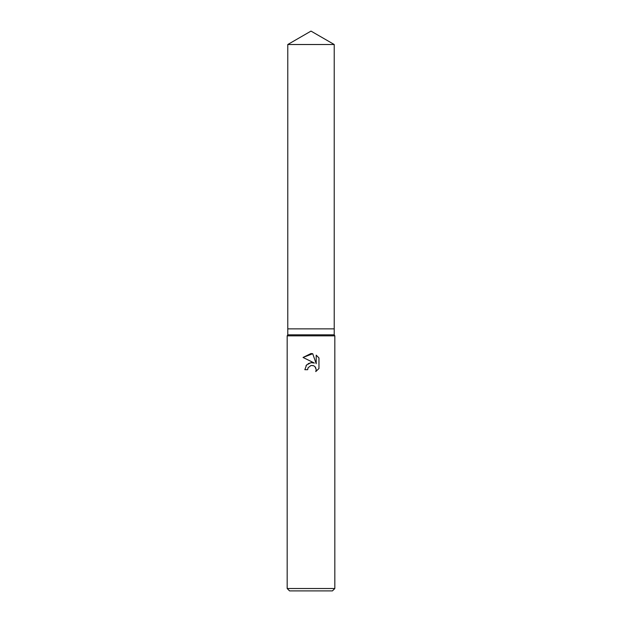 <?xml version="1.0" encoding="UTF-8"?>
<svg xmlns="http://www.w3.org/2000/svg" width="622" height="622" viewBox="0 0 622 622"><rect width="100%" height="100%" fill="white"/><g stroke="black" fill="none" stroke-linecap="round" stroke-linejoin="round"><path stroke-width="0.93" d="M287.776 44.512L334.224 44.512L311 31.1L287.776 44.512L287.776 328.867L311 328.867L287.776 328.867L287.776 334.823L334.224 334.823L334.823 335.849L334.823 588.521L287.177 588.521L289.564 590.9L332.436 590.9L334.823 588.521M334.224 44.512L334.224 328.867L311 328.867L334.224 328.867L334.224 334.823M287.776 334.823L287.177 335.849L334.823 335.849M308.1 367.75L310.984 365.495L308.1 367.75L307.649 369.693L304.834 369.693L306.584 364.997L311 362.649L314.413 363.069L303.038 357.456L311 353.529L312.726 353.716L316.201 363.722L316.201 355.154L318.962 357.945L318.962 368.519L315.758 371.583L316.217 369.67L314.965 366.646L313.574 365.713L311 365.487L313.193 365.58M307.649 369.693L307.937 368.123M315.463 367.252L316.217 369.67L315.758 371.583L318.962 368.512M314.413 363.069L312.532 362.626M311.412 362.61L308.131 363.676M306.887 364.671L306.008 365.752M318.962 357.945L316.201 355.154M312.726 353.716L303.038 357.456M287.177 335.849L287.177 588.521"/></g></svg>
